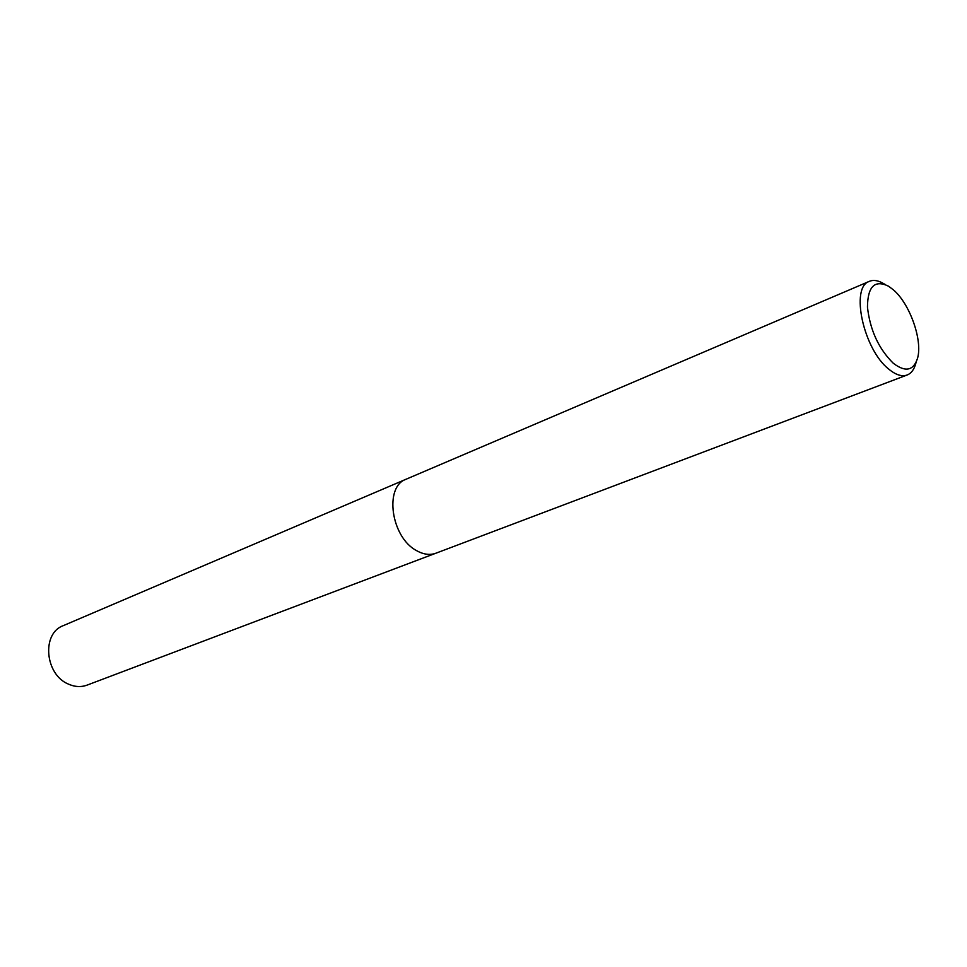 <?xml version="1.0" encoding="UTF-8"?>
<svg xmlns="http://www.w3.org/2000/svg" width="967" height="967" viewBox="0 0 967 967"><rect width="100%" height="100%" fill="white"/><g stroke="black" fill="none" stroke-linecap="round" stroke-linejoin="round"><path stroke-width="1.45" d="M916.426 361.561L915.761 363.495C914.141 369.515 911.277 373.359 907.155 375.003C901.885 376.864 895.756 374.906 888.758 369.116C863.41 349.401 849.993 286.945 869.454 281.312C873.564 279.644 878.29 280.43 883.633 283.645L885.446 284.588M416.342 550.501C423.316 554.49 429.832 555.396 435.912 553.209C429.832 555.396 423.316 554.49 416.342 550.501C390.982 537.084 384.032 486.606 406.128 479.209L869.454 281.312M893.508 289.943C909.935 303.964 922.796 340.432 917.538 358.273C913.452 370.796 905.366 372.452 893.254 363.217C878.652 348.797 870.058 330.11 867.459 307.143C867.689 286.486 874.712 279.499 888.528 286.196L893.508 289.943M435.73 553.269L87.078 685.119C81.071 687.307 74.834 686.969 68.391 684.092C44.905 674.579 41.436 633.385 63.169 625.697L405.959 479.281M435.912 553.209L907.155 375.003"/></g></svg>
